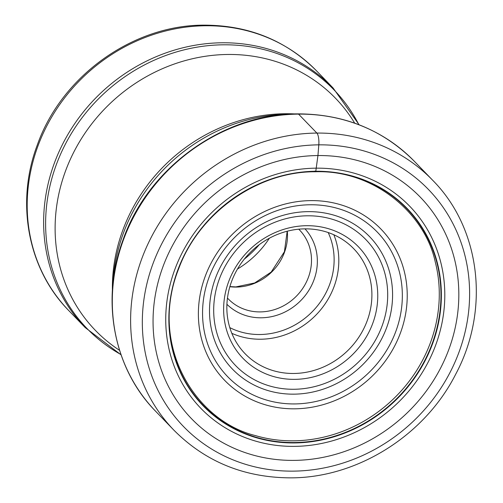<?xml version="1.0" encoding="UTF-8"?>
<svg xmlns="http://www.w3.org/2000/svg" width="503" height="503" viewBox="0 0 503 503"><rect width="100%" height="100%" fill="white"/><g stroke="black" fill="none" stroke-linecap="round" stroke-linejoin="round"><path stroke-width="0.75" d="M293.947 460.39A159.225 145.795 -44 0 1 153.522 309.402A159.225 145.795 -44 0 1 317.94 155.546A159.225 145.795 -44 0 1 458.359 306.534A159.225 145.795 -44 0 1 293.947 460.39M314.633 171.121L315.796 171.259A141.903 129.937 -44 0 0 169.272 308.377A141.903 129.937 -44 0 0 294.418 442.942A141.903 129.937 136 0 0 440.942 305.824A141.903 129.937 136 0 0 315.796 171.259A1668.42 482.402 89.5 0 1 316.217 168.159L317.94 155.546L318.808 144.845A9.444 2.729 -90.5 0 0 316.884 133.075L298.562 114.118A179.873 164.701 136 0 0 130.447 223.301A179.873 164.701 136 0 0 155.66 411.291L173.975 430.247A179.873 164.701 -44 0 1 148.762 242.264A179.873 164.701 -44 0 1 316.884 133.075A179.873 164.701 -44 0 1 432.687 180.275C480.705 228.538 490.161 309.917 455.705 374.219C424.708 435.548 357.218 477.982 290.577 477.85C244.295 477.661 205.425 461.792 173.975 430.247M259.252 244.672A94.658 86.673 -44 0 1 244.288 259.133M269.382 238.208A89.936 82.354 -44 0 1 237.485 269.03M227.463 298.059A49.571 45.389 136 0 0 228.255 298.901A49.571 45.389 136 0 0 260.17 311.91A49.571 45.389 136 0 0 311.357 264.012A49.571 45.389 136 0 0 299.555 230.016A49.571 45.389 136 0 0 298.738 229.192M226.916 304.29A54.293 49.715 136 0 0 261.132 317.795A54.293 49.715 136 0 0 317.192 265.333A54.293 49.715 136 0 0 304.988 228.859M371.679 300.486A75.538 69.169 136 0 0 353.697 248.683A75.538 69.169 136 0 0 305.063 228.859A75.538 69.169 136 0 0 227.067 301.85A75.538 69.169 136 0 0 245.049 353.653A75.538 69.169 136 0 0 293.683 373.478A75.538 69.169 136 0 0 371.679 300.486M377.52 301.813A80.26 73.488 136 0 0 306.742 225.702A80.26 73.488 136 0 0 223.866 303.252A80.26 73.488 136 0 0 294.645 379.363A80.26 73.488 136 0 0 377.52 301.813M318.808 144.845A170.429 156.056 136 0 0 142.827 309.527A170.429 156.056 136 0 0 293.13 471.135A170.429 156.056 136 0 0 469.11 306.459A170.429 156.056 136 0 0 318.808 144.845M432.687 180.275L414.371 161.318A179.873 164.701 136 0 0 298.562 114.118M293.406 440.823A140.871 128.988 136 0 0 435.221 261.812C424.859 213.197 373.522 169.624 315.312 171.762C257.599 171.397 199.1 212.851 178.728 268.633C148.196 345.052 195.133 420.822 255.373 435.579A140.871 128.988 -44 0 0 293.406 440.823M294.349 442.539A141.582 129.642 -44 0 1 169.492 308.282A141.582 129.642 -44 0 1 315.683 171.479A141.582 129.642 136 0 1 440.546 305.736A141.582 129.642 136 0 1 294.349 442.539M294.318 446.375A145.317 133.062 -44 0 1 166.166 308.572A145.317 133.062 -44 0 1 316.217 168.159A145.317 133.062 136 0 1 444.369 305.956A145.317 133.062 136 0 1 294.318 446.375M294.984 113.936A166.99 152.906 136 0 0 285.302 113.728A166.99 152.906 136 0 0 112.402 290.35M112.848 284.648A170.712 156.314 -44 0 1 289.269 114.187M119.569 350.346A166.99 152.906 -44 0 1 65.384 171.391A166.99 152.906 -44 0 1 228.041 54.469A166.99 152.906 -44 0 1 354.697 123.16M358.859 124.694A171.73 157.25 136 0 0 223.451 44.805A171.73 157.25 136 0 0 223.319 44.805A171.73 157.25 136 0 0 54.299 170.442A171.73 157.25 136 0 0 120.959 354.552M68.735 310.54C27.885 269.162 15.448 202.759 37.235 145.172C61.435 76.179 132.93 24.76 204.488 25.15C248.96 25.32 286.352 40.605 316.67 70.992A172.378 157.841 136 0 0 205.689 25.754A172.378 157.841 136 0 0 205.494 25.754A172.378 157.841 136 0 0 44.534 130.484A172.378 157.841 136 0 0 68.735 310.54L85.183 327.566A172.378 157.841 -44 0 1 60.995 147.473A172.378 157.841 -44 0 1 222.005 42.78A172.378 157.841 -44 0 1 222.137 42.774A172.378 157.841 -44 0 1 333.112 88.012L359.123 124.794M287.307 231.198A49.571 45.389 -44 0 1 236.303 287.075A49.571 45.389 -44 0 1 236.171 287.075A49.571 45.389 -44 0 1 229.858 286.704M328.201 232.543A71.759 65.711 -44 0 1 259.818 334.514A71.759 65.711 -44 0 1 259.68 334.52A71.759 65.711 -44 0 1 229.802 327.623M333.829 234.763A75.538 69.169 -44 0 1 260.585 339.223A75.538 69.169 -44 0 1 260.441 339.223A75.538 69.169 -44 0 1 231.826 333.319M293.733 389.272A90.609 82.97 -44 0 1 213.964 303.284A90.609 82.97 -44 0 1 307.522 215.793A90.609 82.97 -44 0 1 307.654 215.793A90.609 82.97 -44 0 1 387.423 301.781A90.609 82.97 -44 0 1 293.865 389.272A90.609 82.97 -44 0 1 293.733 389.272M308.226 211.644A95.331 87.289 -44 0 1 308.364 211.637A95.331 87.289 -44 0 1 392.296 302.108A95.331 87.289 -44 0 1 293.865 394.157A95.331 87.289 -44 0 1 293.727 394.157A95.331 87.289 -44 0 1 209.795 303.686A95.331 87.289 -44 0 1 308.226 211.644M294.815 403.934A104.033 95.256 136 0 0 402.042 303.309A104.033 95.256 136 0 0 310.288 204.765A104.033 95.256 136 0 0 310.081 204.765A104.033 95.256 136 0 0 202.854 305.39A104.033 95.256 136 0 0 294.613 403.934A104.033 95.256 136 0 0 294.815 403.934M294.607 408.82A108.755 99.581 136 0 0 406.908 303.737A108.755 99.581 136 0 0 310.999 200.609A108.755 99.581 136 0 0 198.698 305.692A108.755 99.581 136 0 0 294.607 408.82M414.371 161.318C383.047 129.887 344.285 114.074 298.084 113.879C223.099 113.408 147.769 167.87 122.795 240.497C100.562 300.354 113.628 368.712 155.66 411.291M316.67 70.992L333.112 88.012M287.188 231.223L284.409 251.758L271.174 272.085L254.675 282.969L235.85 286.911L229.89 286.584M121.053 354.822L85.183 327.566"/></g></svg>
